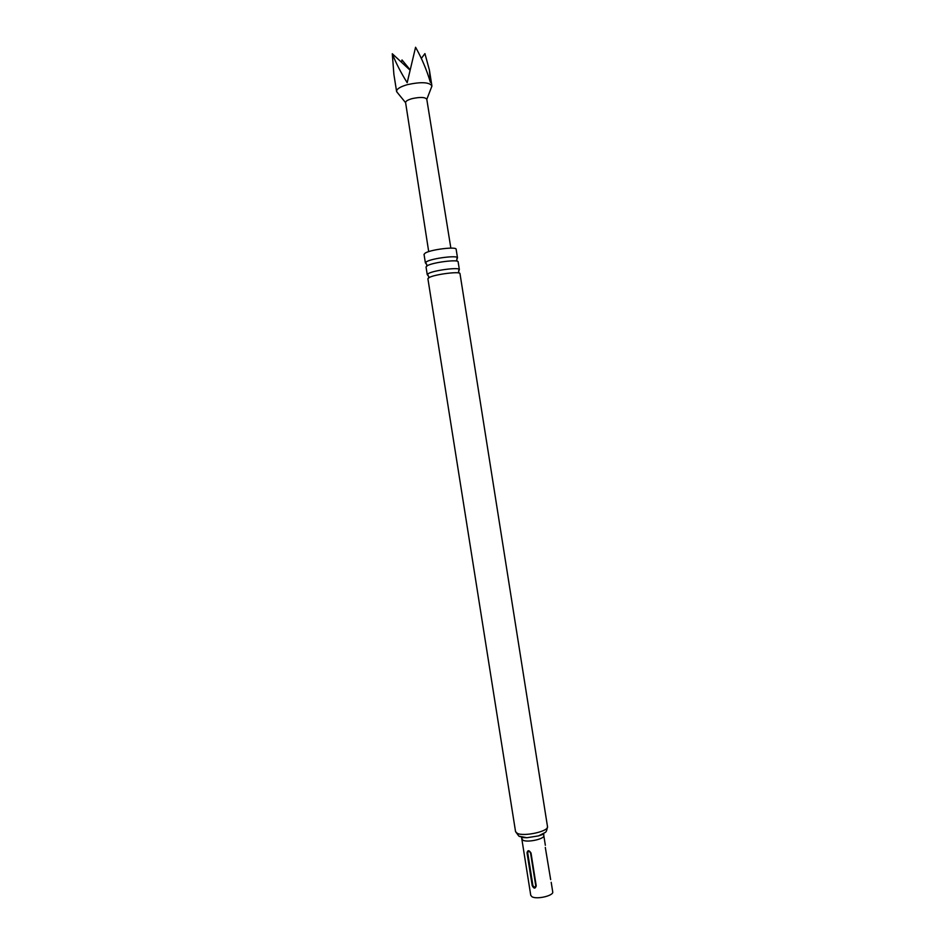 <?xml version="1.0" encoding="UTF-8"?>
<svg xmlns="http://www.w3.org/2000/svg" width="945" height="945" viewBox="0 0 945 945"><rect width="100%" height="100%" fill="white"/><g stroke="black" fill="none" stroke-linecap="round" stroke-linejoin="round"><path stroke-width="1.42" d="M429.219 277.499L427.896 278.716L515.557 831.647L517.34 833.372C524.215 836.857 549.139 831.222 547.498 826.591L459.991 273.637C460.51 271.085 435.066 274.263 429.219 277.499M458.136 261.954L458.136 261.859C458.62 259.154 433.164 262.285 427.353 265.663L426.053 267.033M405.641 102.757L405.594 102.568C405.618 101.162 407.815 99.851 412.174 98.611C420.23 96.91 425.108 97.111 426.774 99.213L426.786 99.402M397.443 92.669L396.581 91.37C396.605 88.972 400.231 86.716 407.484 84.625C420.962 81.742 429.101 82.132 431.889 85.782L431.463 87.271M421.34 58.413L424.931 53.605L429.408 70.095L430.388 82.345C426.75 70.013 421.813 58.318 415.576 47.25L407.177 82.699C400.881 72.611 395.908 62.961 392.281 53.747L393.9 74.49L396.581 91.37M401.448 62.216L402.003 59.948L410.106 69.788M545.348 845.303L543.812 835.593C544.934 838.853 527.865 842.739 523.093 840.294L521.841 839.066L530.759 895.352L532.035 896.781C536.89 899.699 553.924 895.636 552.719 891.879L551.207 882.311M428.156 275.314L427.258 274.582L428.581 273.448C434.275 270.246 459.093 267.069 459.329 269.502L458.691 270.471M426.325 263.596L425.392 262.84L426.703 261.611C432.42 258.245 457.463 255.126 457.474 257.761L456.813 258.765M425.392 262.923L424.033 254.335L425.333 252.988C431.133 249.456 456.6 246.385 456.14 249.256L457.498 257.831M532.212 885.619C533.878 888.832 535.213 888.926 536.228 885.902L531.019 853.04C529.058 850.039 527.723 849.968 527.015 852.815L532.212 885.619L532.909 885.583C534.149 887.485 535.094 887.556 535.756 885.784L530.547 852.933C529.318 851.032 528.373 850.984 527.712 852.78L532.909 885.583M392.281 53.747L410.024 70.131M519.62 836.526L526.92 837.731L538.567 835.888L545.135 832.486M522.124 838.085L522.762 837.424M550.663 879.606L545.3 847.417M527.015 852.815L527.712 852.78M428.558 277.877L428.711 276.531L427.258 274.582M426.703 266.041L426.845 264.754L425.392 262.84M457.203 261.21L456.683 260.029L457.474 257.761M459.105 273.034L458.549 271.806L459.329 269.502M405.618 102.721L396.676 91.724M405.594 102.568L428.699 251.618M543.812 835.593L543.765 834.128L538.567 835.888L545.052 832.557C546.139 832.238 546.954 830.242 547.498 826.591M521.841 839.066L521.545 837.506L526.92 837.731L518.888 836.16L515.557 831.647M427.258 274.7L426.03 266.939M459.364 269.608L458.136 261.859M426.774 99.213L450.859 248.11M431.889 85.782L429.408 70.095M426.797 99.367L431.9 86.137"/></g></svg>
